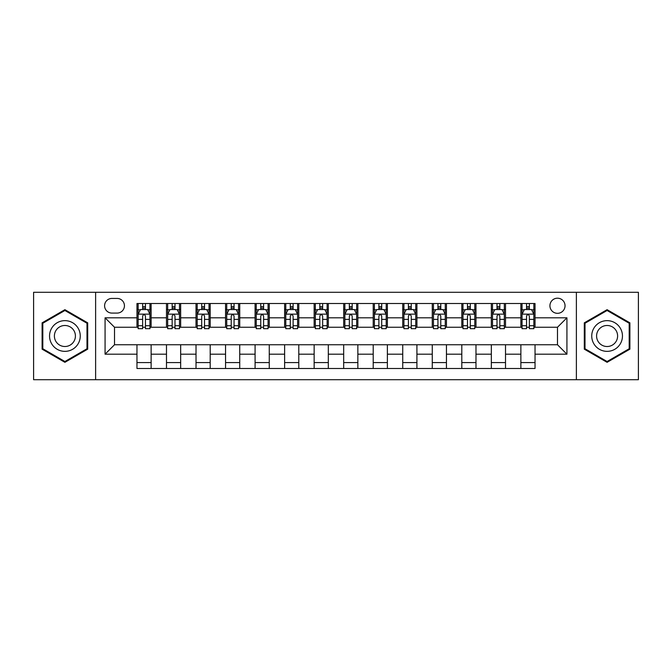 <?xml version="1.0" encoding="UTF-8"?>
<svg xmlns="http://www.w3.org/2000/svg" width="672" height="672" viewBox="0 0 672 672"><rect width="100%" height="100%" fill="white"/><g stroke="black" fill="none" stroke-linecap="round" stroke-linejoin="round"><path stroke-width="1.01" d="M557.483 298.2A7.56 7.56 0 0 0 549.923 305.76A7.56 7.56 0 0 0 557.483 313.32A7.56 7.56 0 0 0 565.043 305.76A7.56 7.56 0 0 0 557.483 298.2M576.383 379.705L638.4 379.705L638.4 292.295L576.383 292.295L576.383 379.705L95.617 379.705L95.617 292.295L33.6 292.295L33.6 379.705L95.617 379.705M111.913 313.085L117.113 313.085A7.325 7.325 0 0 0 124.438 305.76A7.325 7.325 0 0 0 117.113 298.435L111.913 298.435A7.325 7.325 0 0 0 104.597 305.76A7.325 7.325 0 0 0 111.913 313.085M576.383 292.295L95.617 292.295M136.962 354.194L105.067 354.194L105.067 317.806L136.962 317.806L136.962 327.256L114.517 327.256L114.517 344.744L136.962 344.744L136.962 368.483L535.038 368.483L535.038 344.744L557.483 344.744L557.483 327.256L535.038 327.256L535.038 317.806L566.933 317.806L566.933 354.194L535.038 354.194M535.038 317.806L535.038 303.517L136.962 303.517L136.962 317.806M520.867 303.517L520.867 327.256L522.043 327.256M526.537 327.256L529.368 327.256M533.862 327.256L535.038 327.256M520.867 327.256L504.328 327.256M491.333 303.517L491.333 327.256L492.517 327.256M497.003 327.256L499.842 327.256M491.333 327.256L474.793 327.256M461.807 303.517L461.807 327.256L462.983 327.256M467.477 327.256L470.308 327.256M461.807 327.256L445.267 327.256M432.272 303.517L432.272 327.256L433.457 327.256M437.942 327.256L440.773 327.256M432.272 327.256L415.733 327.256M402.738 303.517L402.738 327.256L403.922 327.256M408.408 327.256L411.247 327.256M402.738 327.256L386.207 327.256M373.212 303.517L373.212 327.256L374.388 327.256M378.882 327.256L381.713 327.256M373.212 327.256L356.672 327.256M343.678 303.517L343.678 327.256L344.862 327.256M349.348 327.256L352.187 327.256M343.678 327.256L327.138 327.256M314.143 303.517L314.143 327.256L315.328 327.256M319.813 327.256L322.652 327.256M314.143 327.256L297.612 327.256M284.617 303.517L284.617 327.256L285.793 327.256M290.287 327.256L293.118 327.256M284.617 327.256L268.078 327.256M255.083 303.517L255.083 327.256L256.267 327.256M260.753 327.256L263.592 327.256M255.083 327.256L238.543 327.256M225.557 303.517L225.557 327.256L226.733 327.256M231.227 327.256L234.058 327.256M225.557 327.256L209.017 327.256M196.022 303.517L196.022 327.256L197.207 327.256M201.692 327.256L204.523 327.256M196.022 327.256L179.483 327.256M166.488 303.517L166.488 327.256L167.672 327.256M172.158 327.256L174.997 327.256M166.488 327.256L149.957 327.256M136.962 327.256L138.138 327.256M142.632 327.256L145.463 327.256M136.962 344.744L151.133 344.744L151.133 368.483M535.038 344.744L151.133 344.744M151.133 303.517L151.133 327.256M136.962 309.422L138.138 309.422M142.632 309.422L145.463 309.422M149.957 309.422L151.133 309.422M136.962 362.578L151.133 362.578M166.488 344.744L166.488 368.483M180.667 303.517L180.667 327.256M166.488 309.422L167.672 309.422M172.158 309.422L174.997 309.422M179.483 309.422L180.667 309.422M180.667 344.744L180.667 368.483M166.488 362.578L180.667 362.578M196.022 344.744L196.022 368.483M210.193 344.744L210.193 368.483M196.022 362.578L210.193 362.578M210.193 303.517L210.193 327.256M196.022 309.422L197.207 309.422M201.692 309.422L204.523 309.422M209.017 309.422L210.193 309.422M225.557 344.744L225.557 368.483M239.728 344.744L239.728 368.483M225.557 362.578L239.728 362.578M239.728 303.517L239.728 327.256M225.557 309.422L226.733 309.422M231.227 309.422L234.058 309.422M238.543 309.422L239.728 309.422M255.083 344.744L255.083 368.483M269.262 344.744L269.262 368.483M255.083 362.578L269.262 362.578M269.262 303.517L269.262 327.256M255.083 309.422L256.267 309.422M260.753 309.422L263.592 309.422M268.078 309.422L269.262 309.422M284.617 344.744L284.617 368.483M298.788 344.744L298.788 368.483M284.617 362.578L298.788 362.578M298.788 303.517L298.788 327.256M284.617 309.422L285.793 309.422M290.287 309.422L293.118 309.422M297.612 309.422L298.788 309.422M314.143 344.744L314.143 368.483M328.322 344.744L328.322 368.483M314.143 362.578L328.322 362.578M328.322 303.517L328.322 327.256M314.143 309.422L315.328 309.422M319.813 309.422L322.652 309.422M327.138 309.422L328.322 309.422M343.678 344.744L343.678 368.483M357.857 344.744L357.857 368.483M343.678 362.578L357.857 362.578M357.857 303.517L357.857 327.256M343.678 309.422L344.862 309.422M349.348 309.422L352.187 309.422M356.672 309.422L357.857 309.422M373.212 344.744L373.212 368.483M387.383 344.744L387.383 368.483M373.212 362.578L387.383 362.578M387.383 303.517L387.383 327.256M373.212 309.422L374.388 309.422M378.882 309.422L381.713 309.422M386.207 309.422L387.383 309.422M402.738 344.744L402.738 368.483M416.917 344.744L416.917 368.483M402.738 362.578L416.917 362.578M416.917 303.517L416.917 327.256M402.738 309.422L403.922 309.422M408.408 309.422L411.247 309.422M415.733 309.422L416.917 309.422M432.272 344.744L432.272 368.483M446.443 344.744L446.443 368.483M432.272 362.578L446.443 362.578M446.443 303.517L446.443 327.256M432.272 309.422L433.457 309.422M437.942 309.422L440.773 309.422M445.267 309.422L446.443 309.422M461.807 344.744L461.807 368.483M475.978 344.744L475.978 368.483M461.807 362.578L475.978 362.578M475.978 303.517L475.978 327.256M461.807 309.422L462.983 309.422M467.477 309.422L470.308 309.422M474.793 309.422L475.978 309.422M491.333 344.744L491.333 368.483M505.512 344.744L505.512 368.483M491.333 362.578L505.512 362.578M505.512 303.517L505.512 327.256M491.333 309.422L492.517 309.422M497.003 309.422L499.842 309.422M504.328 309.422L505.512 309.422M520.867 344.744L520.867 368.483M520.867 362.578L535.038 362.578M520.867 309.422L522.043 309.422M526.537 309.422L529.368 309.422M533.862 309.422L535.038 309.422M114.517 327.256L105.067 317.806M114.517 344.744L105.067 354.194M566.933 317.806L557.483 327.256M566.933 354.194L557.483 344.744M64.907 362.326L87.704 349.163L87.704 322.837L64.907 309.674L42.101 322.837L42.101 349.163L64.907 362.326M629.899 322.837L607.093 309.674L584.296 322.837L584.296 349.163L607.093 362.326L629.899 349.163L629.899 322.837M145.463 306.583L142.632 306.583M149.957 325.718L145.463 325.718L145.463 328.675L149.957 328.675L149.957 314.269L147.588 309.54L140.507 309.54L138.138 314.269L138.138 328.675L142.632 328.675L142.632 325.718L138.138 325.718M138.138 314.269L138.138 303.517M149.957 314.261L149.957 303.517M142.632 309.54L142.632 303.517M145.463 303.517L145.463 309.54M145.463 325.718L145.463 316.033C144.522 314.219 143.573 314.219 142.632 316.033L142.632 325.718M174.997 306.583L172.158 306.583M179.483 325.718L174.997 325.718L174.997 328.675L179.483 328.675L179.483 314.269L177.122 309.54L170.033 309.54L167.672 314.269L167.672 328.675L172.158 328.675L172.158 325.718L167.672 325.718M167.672 314.269L167.672 303.517M179.483 314.261L179.483 303.517M172.158 309.54L172.158 303.517M174.997 303.517L174.997 309.54M174.997 325.718L174.997 316.033C174.048 314.219 173.107 314.219 172.158 316.033L172.158 325.718M204.523 306.583L201.692 306.583M209.017 325.718L204.523 325.718L204.523 328.675L209.017 328.675L209.017 314.269L206.657 309.54L199.567 309.54L197.207 314.269L197.207 328.675L201.692 328.675L201.692 325.718L197.207 325.718M197.207 314.269L197.207 303.517M209.017 314.261L209.017 303.517M201.692 309.54L201.692 303.517M204.523 303.517L204.523 309.54M204.523 325.718L204.523 316.033C203.582 314.219 202.642 314.219 201.692 316.033L201.692 325.718M234.058 306.583L231.227 306.583M238.543 325.718L234.058 325.718L234.058 328.675L238.543 328.675L238.543 314.269L236.183 309.54L229.093 309.54L226.733 314.269L226.733 328.675L231.227 328.675L231.227 325.718L226.733 325.718M226.733 314.269L226.733 303.517M238.543 314.261L238.543 303.517M231.227 309.54L231.227 303.517M234.058 303.517L234.058 309.54M234.058 325.718L234.058 316.033C233.117 314.219 232.168 314.219 231.227 316.033L231.227 325.718M263.592 306.583L260.753 306.583M268.078 325.718L263.592 325.718L263.592 328.675L268.078 328.675L268.078 314.269L265.717 309.54L258.628 309.54L256.267 314.269L256.267 328.675L260.753 328.675L260.753 325.718L256.267 325.718M256.267 314.269L256.267 303.517M268.078 314.261L268.078 303.517M260.753 309.54L260.753 303.517M263.592 303.517L263.592 309.54M263.592 325.718L263.592 316.033C262.643 314.219 261.702 314.219 260.753 316.033L260.753 325.718M78.204 328.322A15.355 15.355 0 0 0 57.229 322.703A15.355 15.355 0 0 0 51.601 343.678A15.355 15.355 0 0 0 72.584 349.297A15.355 15.355 0 0 0 78.204 328.322M74.004 330.742A10.517 10.517 0 0 0 59.648 326.894A10.517 10.517 0 0 0 55.801 341.258A10.517 10.517 0 0 0 70.157 345.106A10.517 10.517 0 0 0 74.004 330.742M64.907 361.511L42.815 348.751L42.815 323.249L64.907 310.489L86.99 323.249L86.99 348.751L64.907 361.511M607.093 351.355A15.355 15.355 0 0 0 622.457 336A15.355 15.355 0 0 0 607.093 320.645A15.355 15.355 0 0 0 591.738 336A15.355 15.355 0 0 0 607.093 351.355M607.093 346.517A10.517 10.517 0 0 0 617.61 336A10.517 10.517 0 0 0 607.093 325.483A10.517 10.517 0 0 0 596.585 336A10.517 10.517 0 0 0 607.093 346.517M585.01 323.249L607.093 310.489L629.185 323.249L629.185 348.751L607.093 361.511L585.01 348.751L585.01 323.249M293.118 306.583L290.287 306.583M297.612 325.718L293.118 325.718L293.118 328.675L297.612 328.675L297.612 314.269L295.243 309.54L288.162 309.54L285.793 314.269L285.793 328.675L290.287 328.675L290.287 325.718L285.793 325.718M285.793 314.269L285.793 303.517M297.612 314.261L297.612 303.517M290.287 309.54L290.287 303.517M293.118 303.517L293.118 309.54M293.118 325.718L293.118 316.033C292.177 314.219 291.228 314.219 290.287 316.033L290.287 325.718M322.652 306.583L319.813 306.583M327.138 325.718L322.652 325.718L322.652 328.675L327.138 328.675L327.138 314.269L324.778 309.54L317.688 309.54L315.328 314.269L315.328 328.675L319.813 328.675L319.813 325.718L315.328 325.718M315.328 314.269L315.328 303.517M327.138 314.261L327.138 303.517M319.813 309.54L319.813 303.517M322.652 303.517L322.652 309.54M322.652 325.718L322.652 316.033C321.712 314.219 320.762 314.219 319.813 316.033L319.813 325.718M352.187 306.583L349.348 306.583M356.672 325.718L352.187 325.718L352.187 328.675L356.672 328.675L356.672 314.269L354.312 309.54L347.222 309.54L344.862 314.269L344.862 328.675L349.348 328.675L349.348 325.718L344.862 325.718M344.862 314.269L344.862 303.517M356.672 314.261L356.672 303.517M349.348 309.54L349.348 303.517M352.187 303.517L352.187 309.54M352.187 325.718L352.187 316.033C351.238 314.219 350.297 314.219 349.348 316.033L349.348 325.718M381.713 306.583L378.882 306.583M386.207 325.718L381.713 325.718L381.713 328.675L386.207 328.675L386.207 314.269L383.838 309.54L376.757 309.54L374.388 314.269L374.388 328.675L378.882 328.675L378.882 325.718L374.388 325.718M374.388 314.269L374.388 303.517M386.207 314.261L386.207 303.517M378.882 309.54L378.882 303.517M381.713 303.517L381.713 309.54M381.713 325.718L381.713 316.033C380.772 314.219 379.823 314.219 378.882 316.033L378.882 325.718M411.247 306.583L408.408 306.583M415.733 325.718L411.247 325.718L411.247 328.675L415.733 328.675L415.733 314.269L413.372 309.54L406.283 309.54L403.922 314.269L403.922 328.675L408.408 328.675L408.408 325.718L403.922 325.718M403.922 314.269L403.922 303.517M415.733 314.261L415.733 303.517M408.408 309.54L408.408 303.517M411.247 303.517L411.247 309.54M411.247 325.718L411.247 316.033C410.298 314.219 409.357 314.219 408.408 316.033L408.408 325.718M440.773 306.583L437.942 306.583M445.267 325.718L440.773 325.718L440.773 328.675L445.267 328.675L445.267 314.269L442.907 309.54L435.817 309.54L433.457 314.269L433.457 328.675L437.942 328.675L437.942 325.718L433.457 325.718M433.457 314.269L433.457 303.517M445.267 314.261L445.267 303.517M437.942 309.54L437.942 303.517M440.773 303.517L440.773 309.54M440.773 325.718L440.773 316.033C439.832 314.219 438.892 314.219 437.942 316.033L437.942 325.718M470.308 306.583L467.477 306.583M474.793 325.718L470.308 325.718L470.308 328.675L474.793 328.675L474.793 314.269L472.433 309.54L465.343 309.54L462.983 314.269L462.983 328.675L467.477 328.675L467.477 325.718L462.983 325.718M462.983 314.269L462.983 303.517M474.793 314.261L474.793 303.517M467.477 309.54L467.477 303.517M470.308 303.517L470.308 309.54M470.308 325.718L470.308 316.033C469.367 314.219 468.418 314.219 467.477 316.033L467.477 325.718M499.842 306.583L497.003 306.583M504.328 325.718L499.842 325.718L499.842 328.675L504.328 328.675L504.328 314.269L501.967 309.54L494.878 309.54L492.517 314.269L492.517 328.675L497.003 328.675L497.003 325.718L492.517 325.718M492.517 314.269L492.517 303.517M504.328 314.261L504.328 303.517M497.003 309.54L497.003 303.517M499.842 303.517L499.842 309.54M499.842 325.718L499.842 316.033C498.893 314.219 497.952 314.219 497.003 316.033L497.003 325.718M529.368 306.583L526.537 306.583M533.862 325.718L529.368 325.718L529.368 328.675L533.862 328.675L533.862 314.269L531.493 309.54L524.412 309.54L522.043 314.269L522.043 328.675L526.537 328.675L526.537 325.718L522.043 325.718M522.043 314.269L522.043 303.517M533.862 314.261L533.862 303.517M526.537 309.54L526.537 303.517M529.368 303.517L529.368 309.54M529.368 325.718L529.368 316.033C528.427 314.219 527.478 314.219 526.537 316.033L526.537 325.718M166.488 354.194L151.133 354.194M166.488 317.806L151.133 317.806M196.022 317.806L180.667 317.806M196.022 354.194L180.667 354.194M225.557 317.806L210.193 317.806M225.557 354.194L210.193 354.194M255.083 317.806L239.728 317.806M255.083 354.194L239.728 354.194M284.617 317.806L269.262 317.806M284.617 354.194L269.262 354.194M314.143 317.806L298.788 317.806M314.143 354.194L298.788 354.194M343.678 317.806L328.322 317.806M343.678 354.194L328.322 354.194M373.212 317.806L357.857 317.806M373.212 354.194L357.857 354.194M402.738 317.806L387.383 317.806M402.738 354.194L387.383 354.194M432.272 317.806L416.917 317.806M432.272 354.194L416.917 354.194M461.807 317.806L446.443 317.806M461.807 354.194L446.443 354.194M491.333 317.806L475.978 317.806M491.333 354.194L475.978 354.194M520.867 317.806L505.512 317.806M520.867 354.194L505.512 354.194M149.898 314.143L138.197 314.143M138.138 309.826L140.364 309.826M147.731 309.826L149.957 309.826M142.632 319.385L138.138 319.385M149.957 319.385L145.463 319.385M145.463 308.087L142.632 308.087M179.424 314.143L167.731 314.143M167.672 309.826L169.89 309.826M177.265 309.826L179.483 309.826M172.158 319.385L167.672 319.385M179.483 319.385L174.997 319.385M174.997 308.087L172.158 308.087M208.958 314.143L197.266 314.143M197.207 309.826L199.424 309.826M206.791 309.826L209.017 309.826M201.692 319.385L197.207 319.385M209.017 319.385L204.523 319.385M204.523 308.087L201.692 308.087M238.484 314.143L226.792 314.143M226.733 309.826L228.959 309.826M236.326 309.826L238.543 309.826M231.227 319.385L226.733 319.385M238.543 319.385L234.058 319.385M234.058 308.087L231.227 308.087M268.019 314.143L256.326 314.143M256.267 309.826L258.485 309.826M265.86 309.826L268.078 309.826M260.753 319.385L256.267 319.385M268.078 319.385L263.592 319.385M263.592 308.087L260.753 308.087M297.553 314.143L285.852 314.143M285.793 309.826L288.019 309.826M295.386 309.826L297.612 309.826M290.287 319.385L285.793 319.385M297.612 319.385L293.118 319.385M293.118 308.087L290.287 308.087M327.079 314.143L315.386 314.143M315.328 309.826L317.545 309.826M324.92 309.826L327.138 309.826M319.813 319.385L315.328 319.385M327.138 319.385L322.652 319.385M322.652 308.087L319.813 308.087M356.614 314.143L344.921 314.143M344.862 309.826L347.08 309.826M354.455 309.826L356.672 309.826M349.348 319.385L344.862 319.385M356.672 319.385L352.187 319.385M352.187 308.087L349.348 308.087M386.148 314.143L374.447 314.143M374.388 309.826L376.614 309.826M383.981 309.826L386.207 309.826M378.882 319.385L374.388 319.385M386.207 319.385L381.713 319.385M381.713 308.087L378.882 308.087M415.674 314.143L403.981 314.143M403.922 309.826L406.14 309.826M413.515 309.826L415.733 309.826M408.408 319.385L403.922 319.385M415.733 319.385L411.247 319.385M411.247 308.087L408.408 308.087M445.208 314.143L433.516 314.143M433.457 309.826L435.674 309.826M443.041 309.826L445.267 309.826M437.942 319.385L433.457 319.385M445.267 319.385L440.773 319.385M440.773 308.087L437.942 308.087M474.734 314.143L463.042 314.143M462.983 309.826L465.209 309.826M472.576 309.826L474.793 309.826M467.477 319.385L462.983 319.385M474.793 319.385L470.308 319.385M470.308 308.087L467.477 308.087M504.269 314.143L492.576 314.143M492.517 309.826L494.735 309.826M502.11 309.826L504.328 309.826M497.003 319.385L492.517 319.385M504.328 319.385L499.842 319.385M499.842 308.087L497.003 308.087M533.803 314.143L522.102 314.143M522.043 309.826L524.269 309.826M531.636 309.826L533.862 309.826M526.537 319.385L522.043 319.385M533.862 319.385L529.368 319.385M529.368 308.087L526.537 308.087"/></g></svg>

